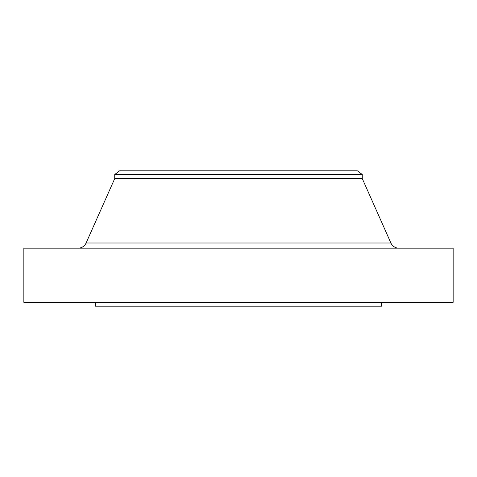 <?xml version="1.0" encoding="UTF-8"?>
<svg xmlns="http://www.w3.org/2000/svg" width="477" height="477" viewBox="0 0 477 477"><rect width="100%" height="100%" fill="white"/><g stroke="black" fill="none" stroke-linecap="round" stroke-linejoin="round"><path stroke-width="0.72" d="M398.855 248.171A8.699 8.699 0 0 1 390.907 243.002L362.264 178.553L114.736 178.553L86.093 243.002L390.907 243.002M78.145 248.171A8.699 8.699 0 0 0 86.093 243.002M114.736 174.528L362.264 174.528L357.428 170.82L119.572 170.82L114.736 174.528L114.736 178.553M362.264 174.528L362.264 178.553M453.15 248.171L23.85 248.171L23.85 302.317L453.15 302.317L453.15 248.171M95.4 302.317L95.4 306.18L381.6 306.18L381.6 302.317"/></g></svg>
